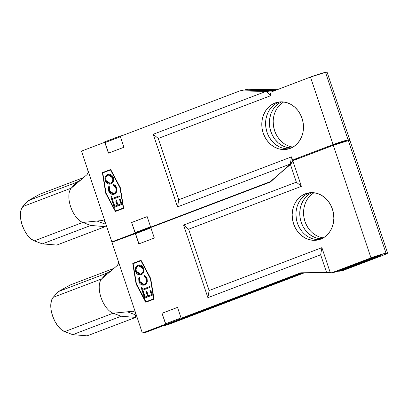 <?xml version="1.0" encoding="UTF-8"?>
<svg xmlns="http://www.w3.org/2000/svg" width="408" height="408" viewBox="0 0 408 408"><rect width="100%" height="100%" fill="white"/><g stroke="black" fill="none" stroke-linecap="round" stroke-linejoin="round"><path stroke-width="0.61" d="M275.043 103.01A23.99 20.706 78.4 0 1 277.797 102.209A23.99 20.706 78.4 0 1 302.532 119.911A23.99 20.706 78.4 0 1 290.231 148.4L293.872 146.523L297.085 143.846L299.737 140.474L301.736 136.532L303.001 132.177L303.481 127.571L303.159 122.89L302.053 118.325L300.201 114.036L297.672 110.201L294.561 106.957L290.996 104.438L287.11 102.734L283.055 101.913L278.98 102.005L275.043 103.01L271.402 104.887L268.194 107.564L265.537 110.935L263.543 114.877L262.278 119.233L261.793 123.838L262.115 128.515L263.221 133.084L265.078 137.369L267.607 141.209L270.713 144.447L274.278 146.972L278.164 148.675L282.224 149.496L286.299 149.399L290.231 148.4A23.99 20.706 78.4 0 1 287.477 149.201A23.99 20.706 78.4 0 1 262.742 131.498A23.99 20.706 78.4 0 1 275.043 103.01L278.843 102.23L275.043 103.01M279.72 101.918A23.99 20.706 -101.6 0 0 278.843 102.23A23.99 20.706 -101.6 0 0 266.271 129.622A23.99 20.706 -101.6 0 0 289.354 148.706M349.697 139.766L327.099 72.226A11.516 0.801 161.5 0 0 325.497 72.338L310.483 77.056L333.076 144.59A11.516 0.801 -18.5 0 1 348.095 139.878L325.497 72.338A11.516 0.801 161.5 0 0 310.483 77.056L333.076 144.59L293.939 159.472L292.75 160.548L291.521 156.876L178.76 199.747L158.248 138.445L271.014 95.574L269.785 91.902L271.34 91.938L310.483 77.056L271.34 91.938L269.785 91.902L271.014 95.574L266.026 91.438L269.785 91.902L265.909 91.433L153.219 134.273L158.248 138.445L178.76 199.747L177.521 206.892L153.219 134.273L177.521 206.892L290.205 164.052L270.392 182.024L150.797 227.491L150.919 227.853L111.965 242.255L135.262 233.396L138.786 243.928L154.321 238.022L150.797 227.491L270.392 182.024L290.292 163.965L291.521 156.876L292.75 160.548L290.292 163.965L291.521 156.876L178.76 199.747L177.521 206.892L290.205 164.052L293.939 159.472L333.076 144.59L348.095 139.878A11.516 0.801 -18.5 0 1 349.697 139.766A11.516 0.801 -18.5 0 1 348.493 140.571M342.312 142.305L336.875 143.81L297.702 158.86L336.875 143.81A3.84 0.265 -18.5 0 1 341.884 142.239A3.84 0.265 -18.5 0 1 342.414 142.198A3.84 0.265 -18.5 0 1 342.414 142.208M102.765 172.895L110.532 169.942L120.018 187.828L123.287 208.07L115.52 211.023L106.039 193.142L102.765 172.895L110.532 169.942L120.207 187.787L123.476 208.029L115.714 210.982L123.476 208.029L120.207 187.787L110.532 169.942L120.207 187.787L123.476 208.029L115.52 211.023L106.039 193.142L102.765 172.895M108.559 190.878L109.451 192.632L110.843 193.897L112.526 194.473L114.23 194.223L116.173 192.765L116.963 191.02L116.719 187.762L115.576 185.706L113.766 184.431L113.541 185.319L115.535 187.18L116.224 189.684L115.984 191.276L115.214 192.596L113.801 193.463L112.047 193.474L110.109 192.056L109.135 189.659L109.558 186.833L108.854 186.298L108.365 187.507L108.559 190.878L109.043 186.257L108.395 188.812L108.559 190.878L113.592 194.412L116.612 192.02L116.719 187.762L113.766 184.431L113.541 185.319L115.923 188.068C116.632 190.572 115.994 192.346 114.005 193.392L113.501 193.54L109.37 190.623L109.558 186.833L108.854 186.298L108.559 190.878M122.048 204.367L120.334 199.247L119.539 199.553L120.982 203.857L117.994 204.994L116.555 200.685L115.755 200.991L117.198 205.295L114.806 206.203L113.368 201.899L112.572 202.2L114.286 207.32L122.048 204.367L120.334 199.247L119.539 199.553L120.982 203.857L117.994 204.994L116.555 200.685L115.755 200.991L117.198 205.295L114.806 206.203L113.368 201.899L112.572 202.2L114.286 207.32L122.048 204.367M112.511 199.339L119.478 196.687L119.207 195.876L112.236 198.523L111.578 196.544L110.777 196.85L112.373 201.618L113.174 201.317L112.511 199.339L119.478 196.687L119.207 195.876L112.236 198.523L111.578 196.544L110.777 196.85L112.373 201.618L113.174 201.317L112.511 199.339M110.879 183.952L112.328 183.008L113.286 181.458L113.653 179.571L113.327 177.628L112.419 175.909L111.007 174.706L109.334 174.17L108.059 174.292L106.182 175.374L105.203 176.934L104.851 178.842L105.045 180.326L106.111 182.509L107.523 183.707L109.201 184.202L110.879 183.952C113.271 182.728 114.087 180.622 113.327 177.628L108.283 174.236L107.651 174.425C105.218 175.649 104.397 177.776 105.188 180.805L110.257 184.136L110.879 183.952M104.769 142.259L81.472 151.113L87.786 169.998L81.472 151.113L104.769 142.259L104.647 141.892L120.181 135.992L120.299 136.354L239.899 90.882L265.909 91.433L153.219 134.273L158.248 138.445L271.014 95.574L266.026 91.438L239.899 90.882L120.299 136.354L120.181 135.992L122.528 135.507L120.181 135.992L104.647 141.892L104.769 142.259M87.817 170.09L105.647 223.37L104.361 221.274L102.449 220.499L84.655 222.258L102.449 220.499L104.361 221.274L105.647 223.37L111.965 242.255L87.786 169.998L88.036 172.681L87.082 174.573L72.797 186.823L87.082 174.573L87.873 173.334M286.023 148.711L281.964 147.89M278.077 146.186L274.513 143.667L271.407 140.423L268.877 136.588L267.021 132.304L265.914 127.735L265.593 123.058L266.072 118.453L267.337 114.092M269.336 110.155L271.993 106.779L275.201 104.106L278.843 102.23M271.682 90.693L243.698 90.102L239.899 90.882L243.698 90.102L271.682 90.693M277.262 89.683L247.875 89.24L244.076 90.025L275.074 90.515L272.105 90.744L243.862 90.107L247.875 89.24L277.262 89.683M281.683 101.842L279.001 103.321L275.788 105.998L273.136 109.37L271.136 113.312L269.872 117.667L269.392 122.273L269.708 126.949L270.82 131.519L272.671 135.808L275.201 139.643L278.307 142.887L281.872 145.406L285.763 147.109L291.19 148.002A23.99 20.706 78.4 0 1 269.958 128.316A23.99 20.706 78.4 0 1 281.683 101.842M279.001 138.863L276.471 135.023L274.615 130.739L273.508 126.169L273.187 121.492M326.798 72.547L326.966 72.16L325.497 72.338L348.095 139.878L349.564 139.694L348.498 140.571M120.334 187.706L110.665 169.483L102.388 172.63L105.723 193.259L115.388 211.482L123.665 208.335L120.334 187.706L123.665 208.335L115.388 211.482L105.723 193.259L115.561 211.415L105.723 193.259L102.388 172.63L105.912 193.224L102.388 172.63L110.665 169.483L120.334 187.706M147.15 216.597L131.621 222.503L135.14 233.034L150.674 227.129L147.15 216.597L150.674 227.129L135.14 233.034L131.621 222.503L135.201 232.601L131.621 222.503L147.15 216.597M108.416 153.148L123.945 147.247L120.421 136.716L104.892 142.621L108.416 153.148L104.892 142.621L120.421 136.716L123.945 147.247L108.416 153.148M283.693 101.98A23.99 20.706 -101.6 0 0 273.753 127.536A23.99 20.706 -101.6 0 0 292.98 147.079M72.068 187.241L76.408 182.407L27.943 200.833L76.408 182.407L80.815 179.948L76.408 182.407L71.273 188.134A19.191 9.603 69.2 0 0 70.625 206.606A19.191 9.603 69.2 0 0 82.753 222.447L84.425 223.069L83.747 222.589L84.655 222.258M83.747 222.589L84.425 223.069L84.354 222.299L84.425 223.069L90.811 225.451L105.249 226.644L104.851 223.972L96.992 221.039L104.851 223.972L105.249 226.644L56.788 245.065L42.35 243.877L34.292 240.868L82.753 222.447A19.191 9.603 -110.8 0 1 70.625 206.606A19.191 9.603 -110.8 0 1 71.273 188.134L22.812 206.555L27.943 200.833L39.78 194.234L83.579 177.582L39.78 194.234L27.943 200.833L22.812 206.555A19.191 9.603 69.2 0 0 22.165 225.027A19.191 9.603 69.2 0 0 34.292 240.868L82.753 222.447L90.811 225.451L42.35 243.877L90.811 225.451L105.249 226.644L56.788 245.065L42.35 243.877L34.292 240.868L30.83 238.777L27.448 235.197L24.465 230.464L22.165 225.027L20.762 219.407L20.4 214.134L21.104 209.712L22.812 206.555L71.273 188.134L72.44 187.114M72.797 186.823L72.221 187.277M88.077 171.365L88.031 172.712M150.919 227.853L135.385 233.759L135.262 233.396L150.797 227.491L150.919 227.853M120.431 136.746L104.892 142.621L108.594 153.082L105.08 142.581L120.431 136.746M147.161 216.628L131.809 222.462L147.161 216.628M110.68 169.514L102.576 172.594L110.68 169.514M114.464 207.254L112.572 202.2L113.378 201.929L112.761 202.164L114.464 207.254M115 206.167L117.387 205.255L115.755 200.991L116.561 200.716L115.948 200.95L117.387 205.255L115 206.167M118.182 204.954L121.171 203.816L119.539 199.553L120.345 199.277L119.728 199.512L121.171 203.816L118.182 204.954M112.557 201.552L110.777 196.85L111.583 196.574L110.971 196.809L112.557 201.552M112.429 198.487L119.218 195.901L112.429 198.487M113.603 193.514L114.199 193.351C116.183 192.311 116.821 190.536 116.112 188.032L113.541 185.319L113.929 184.498L113.735 185.278L115.183 186.359L115.938 187.578M113.689 194.392L108.747 190.837L109.655 192.612M110.099 193.127L111.032 193.856M113.582 194.407L114.005 194.32M116.112 188.032L116.341 188.94M116.413 189.649L116.392 190.276M116.173 191.24L115.739 192.132M114.847 193.02L113.572 193.519M110.359 184.115L105.376 180.764C104.586 177.735 105.407 175.608 107.84 174.384L108.38 174.221M105.126 179.78L106.519 182.723M105.55 181.229L105.764 181.667M107.707 183.661L109.39 184.166L110.665 184.044M108.666 174.165L106.371 175.333L105.376 176.945M108.492 175.078L110.864 175.466L112.47 177.281M110.175 183.269L110.792 183.1C112.725 182.085 113.368 180.361 112.73 177.924L112.542 177.964C113.179 180.402 112.532 182.126 110.604 183.141L110.089 183.289L105.968 180.464C105.33 178 105.983 176.261 107.921 175.241L108.426 175.093L112.73 177.924L113.001 179.505M112.868 180.581L112.679 181.178M111.43 182.779L111.114 182.963M110.257 183.258L109.696 183.309M112.73 177.924L108.518 175.073M107.921 175.241L109.303 175.042L110.675 175.506L111.935 176.725L112.542 177.964L112.812 179.54L112.537 181.086L111.777 182.366L110.604 183.141L109.507 183.35L107.86 182.881L106.723 181.866L105.968 180.464L105.968 177.307L106.886 175.874L107.921 175.241M297.84 158.671L293.939 159.472L297.84 158.671M305.419 193.785A23.99 20.706 78.4 0 1 308.173 192.984A23.99 20.706 78.4 0 1 332.908 210.686A23.99 20.706 78.4 0 1 320.606 239.175L324.248 237.298L327.456 234.62L330.113 231.249L332.107 227.307L333.372 222.952L333.856 218.346L333.535 213.67L332.428 209.1L330.572 204.811L328.042 200.976L324.936 197.732L321.371 195.213L317.485 193.509L313.426 192.688L309.351 192.78L305.419 193.785L301.777 195.661L298.564 198.339L295.912 201.71L293.913 205.652L292.648 210.008L292.169 214.613L292.485 219.29L293.597 223.859L295.448 228.149L297.978 231.984L301.089 235.222L304.654 237.747L308.54 239.45L312.594 240.271L316.669 240.179L320.606 239.175A23.99 20.706 78.4 0 1 317.852 239.975A23.99 20.706 78.4 0 1 293.117 222.273A23.99 20.706 78.4 0 1 305.419 193.785L309.218 193.004L305.419 193.785M310.09 192.693A23.99 20.706 -101.6 0 0 309.218 193.004A23.99 20.706 -101.6 0 0 296.647 220.397A23.99 20.706 -101.6 0 0 319.729 239.481M333.321 145.319L370.984 257.882A11.516 0.801 -18.5 0 1 385.999 253.164L348.335 140.602A11.516 0.801 161.5 0 0 333.321 145.319L370.984 257.882L331.842 272.758L330.301 272.779L321.897 247.651L209.131 290.522L188.624 229.22L301.385 186.349L292.98 161.221L294.178 160.196L333.321 145.319L294.178 160.196L292.98 161.221L301.385 186.349L296.356 182.177L290.44 164.485L292.98 161.221L290.44 164.485L296.356 182.177L183.595 225.048L188.624 229.22L209.131 290.522L207.891 297.672L183.595 225.048L207.891 297.672L320.657 254.801L321.897 247.651L330.301 272.779L326.573 272.493L320.657 254.801L326.573 272.493L300.767 272.799L181.167 318.265L181.29 318.628L165.76 324.533L165.638 324.171L142.336 333.03L165.638 324.171L165.76 324.533L169.555 323.753L185.089 317.847L184.967 317.485L302.563 272.779L184.967 317.485L181.167 318.265L300.767 272.799L326.573 272.493L331.842 272.758L335.743 271.957L374.784 257.096A3.84 0.265 -18.5 0 1 379.787 255.525A3.84 0.265 -18.5 0 1 380.322 255.49A3.84 0.265 -18.5 0 1 378.578 256.316L378.43 255.877L378.578 256.316L339.731 271.085L337.334 271.335L343.235 270.412L382.378 255.53L387.299 253.373L387.473 252.986L385.999 253.164A11.516 0.801 -18.5 0 1 387.6 253.052A11.516 0.801 -18.5 0 1 382.378 255.53L343.235 270.412L339.334 271.218L339.731 271.085L339.538 270.499L339.731 271.085L378.578 256.316L380.22 255.597L379.787 255.525L374.784 257.096L335.743 271.957L331.842 272.758L374.983 256.433L385.999 253.164L348.335 140.602L333.321 145.319M133.141 263.675L140.903 260.722L150.389 278.603L153.663 298.845L145.896 301.798L136.41 283.917L133.141 263.675L141.097 260.681L150.578 278.562L153.852 298.809L146.084 301.757L153.852 298.809L150.578 278.562L141.097 260.681L150.578 278.562L153.852 298.809L146.084 301.757L136.41 283.917L133.141 263.675M138.929 281.653L139.822 283.407L141.219 284.672L142.897 285.248L144.6 284.998L146.543 283.54L147.334 281.795L147.089 278.536L145.947 276.481L144.141 275.206L143.917 276.094L145.911 277.955L146.6 280.459L146.36 282.055L145.585 283.371L144.177 284.238L142.423 284.249L140.485 282.831L139.505 280.439L139.934 277.608L139.23 277.073L138.735 278.281L138.929 281.653L139.419 277.032L138.766 279.587L138.929 281.653L143.968 285.187L146.987 282.795L147.089 278.536L144.141 275.206L143.917 276.094L146.294 278.843C147.002 281.347 146.365 283.121 144.381 284.167L143.871 284.315L139.745 281.398L139.934 277.608L139.23 277.073L138.929 281.653M152.424 295.147L150.71 290.027L149.915 290.328L151.353 294.632L148.369 295.769L146.926 291.465L146.13 291.766L147.569 296.07L145.182 296.978L143.738 292.674L142.943 292.975L144.656 298.095L152.424 295.147L150.71 290.027L149.915 290.328L151.353 294.632L148.369 295.769L146.926 291.465L146.13 291.766L147.569 296.07L145.182 296.978L143.738 292.674L142.943 292.975L144.656 298.095L152.424 295.147M142.882 290.114L149.853 287.462L149.578 286.651L142.611 289.298L141.948 287.319L141.153 287.625L142.749 292.393L143.545 292.092L142.882 290.114L149.853 287.462L149.578 286.651L142.611 289.298L141.948 287.319L141.153 287.625L142.749 292.393L143.545 292.092L142.882 290.114M141.255 274.727L142.698 273.783L143.662 272.233L144.024 270.346L143.84 268.877L142.79 266.684L141.377 265.481L139.704 264.945L138.429 265.067L136.558 266.149L135.578 267.709L135.221 269.617L135.558 271.58L136.481 273.289L137.894 274.482L139.572 274.977L141.255 274.727C143.647 273.508 144.463 271.397 143.698 268.403L138.659 265.011L138.021 265.2C135.594 266.424 134.773 268.551 135.558 271.58L140.632 274.91L141.255 274.727M135.14 233.034L111.843 241.888L118.162 260.773L111.843 241.888L135.14 233.034L135.023 232.667L150.552 226.766L150.674 227.129L270.275 181.657L290.44 164.485L270.275 181.657L150.674 227.129L150.552 226.766L135.023 232.667L135.14 233.034M146.135 332.245L142.336 333.03L146.135 332.245L167.209 324.238L146.135 332.245M118.192 260.865L136.022 314.15L134.737 312.049L132.824 311.273L115.025 313.033L132.824 311.273L134.737 312.049L136.022 314.15L142.336 333.03L118.162 260.773L118.412 263.456L117.453 265.348L103.173 277.598L117.453 265.348L118.249 264.109M316.394 239.486L312.334 238.665L308.448 236.961M301.777 231.203L299.248 227.363L297.391 223.079L296.285 218.51L295.963 213.833M297.712 204.867L299.707 200.93L302.364 197.554M305.572 194.881L309.218 193.004M312.054 192.617L309.371 194.096L306.163 196.773L303.506 200.144L301.507 204.087L300.247 208.442L299.763 213.047L300.084 217.729L301.191 222.294L303.047 226.583L305.577 230.418L308.683 233.662L312.248 236.181L316.134 237.884L321.56 238.777A23.99 20.706 78.4 0 1 300.329 219.091A23.99 20.706 78.4 0 1 312.054 192.617M302.741 272.774L184.987 317.541L302.741 272.774M167.586 324.156L163.603 325.671L167.586 324.156M167.397 324.89L304.541 272.753L167.397 324.89L163.603 325.671L167.397 324.89M316.047 235.401L312.482 232.876M309.371 229.638L306.841 225.797L304.99 221.513L303.884 216.944L303.562 212.267M304.042 207.662L305.306 203.306M313.171 193.316L314.063 192.755A23.99 20.706 -101.6 0 0 304.128 218.311A23.99 20.706 -101.6 0 0 323.35 237.854M387.6 253.052L349.936 140.49A11.516 0.801 161.5 0 0 348.335 140.602L349.809 140.423L349.636 140.811M150.705 278.48L141.041 260.258L132.758 263.405L136.094 284.034L145.758 302.257L154.04 299.11L150.705 278.48L154.04 299.11L145.758 302.257L136.094 284.034L145.936 302.19L136.094 284.034L132.758 263.405L136.282 283.999L132.758 263.405L141.041 260.258L150.705 278.48M177.526 307.372L161.991 313.278L165.515 323.809L181.045 317.903L177.526 307.372L181.045 317.903L165.515 323.809L161.991 313.278L165.694 323.738L161.991 313.278L177.526 307.372M150.797 227.491L135.262 233.396L138.786 243.928L154.321 238.022L150.797 227.491M209.131 290.522L207.891 297.672L320.657 254.801L321.897 247.651L209.131 290.522M183.595 225.048L188.624 229.22L301.385 186.349L296.356 182.177L183.595 225.048M103.173 277.598L102.597 278.052L103.173 277.598M102.444 278.021L106.779 273.181L58.319 291.608L106.779 273.181L111.19 270.723L106.779 273.181L101.643 278.909A19.191 9.603 69.2 0 0 100.995 297.381A19.191 9.603 69.2 0 0 113.123 313.222L114.796 313.844L114.123 313.364L115.025 313.033M114.123 313.364L114.796 313.844L114.724 313.074L114.796 313.844L121.181 316.231L135.619 317.419L135.226 314.746L127.367 311.814L135.226 314.746L135.619 317.419L87.159 335.84L72.721 334.652L64.663 331.643L113.123 313.222A19.191 9.603 -110.8 0 1 100.995 297.381A19.191 9.603 -110.8 0 1 101.643 278.909L53.183 297.33L58.319 291.608L70.151 285.008L113.949 268.357L70.151 285.008L58.319 291.608L53.183 297.33A19.191 9.603 69.2 0 0 52.535 315.802A19.191 9.603 69.2 0 0 64.663 331.643L113.123 313.222L121.181 316.231L72.721 334.652L121.181 316.231L135.619 317.419L87.159 335.84L72.721 334.652L64.663 331.643L61.2 329.552L57.819 325.972L54.835 321.239L52.535 315.802L51.138 310.182L50.77 304.909L51.479 300.487L53.183 297.33L101.643 278.909L102.811 277.889M118.453 262.14L118.407 263.486M181.29 318.628L165.76 324.533L169.555 323.753L185.089 317.847L181.29 318.628L185.089 317.847L184.967 317.485L181.167 318.265L181.29 318.628M135.573 233.718L138.965 243.856L135.573 233.718M177.536 307.403L162.18 313.237L177.536 307.403M141.056 260.289L132.952 263.369L141.056 260.289M144.835 298.029L142.943 292.975L143.749 292.704L143.131 292.939L144.835 298.029M145.37 296.942L147.762 296.035L146.13 291.766L146.936 291.49L146.319 291.725L147.762 296.035L145.37 296.942M148.558 295.729L151.541 294.596L149.915 290.328L150.72 290.052L150.103 290.287L151.541 294.596L148.558 295.729M142.928 292.327L141.153 287.625L141.959 287.349L141.341 287.584L142.928 292.327M142.8 289.262L149.588 286.676L142.8 289.262M143.978 284.294L144.57 284.126C146.559 283.086 147.196 281.311 146.487 278.807L143.917 276.094L144.304 275.272L144.106 276.053L145.554 277.139L146.314 278.353M144.06 285.166L139.118 281.612L140.026 283.387M140.469 283.902L141.408 284.631M143.958 285.182L144.376 285.095M146.487 278.807L146.717 279.715M146.788 280.423L146.763 281.051M146.549 282.015L146.115 282.907M145.222 283.795L143.947 284.3M140.734 274.89L135.752 271.539C134.961 268.51 135.782 266.383 138.215 265.159L138.751 264.996M135.497 270.555L136.889 273.498M135.925 272.003L136.139 272.442M141.035 274.824L139.76 274.941L138.093 274.446M139.041 264.94L136.746 266.108L135.752 267.719M138.868 265.858L141.239 266.24L142.841 268.056M140.551 274.048L141.163 273.88C143.096 272.86 143.744 271.136 143.106 268.699L142.912 268.739C143.55 271.177 142.907 272.901 140.979 273.916L140.459 274.064L136.343 271.238C135.706 268.775 136.354 267.036 138.292 266.016L138.796 265.868L143.106 268.699L143.371 270.28M143.244 271.356L143.05 271.952M141.8 273.554L141.489 273.737M140.627 274.033L140.071 274.084M143.106 268.699L138.893 265.848M138.292 266.016L139.679 265.817L141.046 266.281L142.305 267.505L142.912 268.739L143.183 270.32L142.912 271.861L142.152 273.141L140.979 273.916L139.883 274.125L138.23 273.656L137.098 272.641L136.343 271.238L136.083 269.642L136.338 268.082L137.261 266.648L138.292 266.016"/></g></svg>
